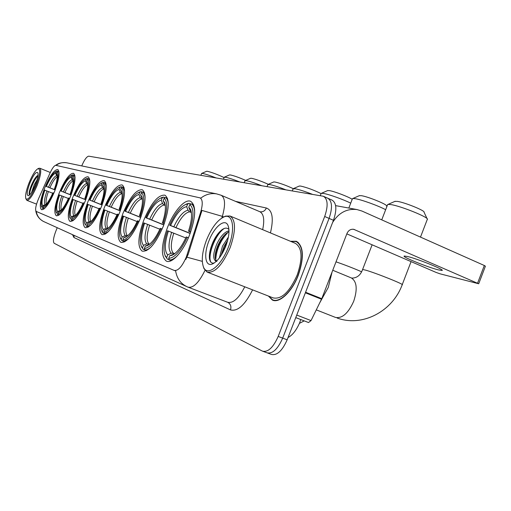 <?xml version="1.0" encoding="UTF-8"?>
<svg xmlns="http://www.w3.org/2000/svg" width="511" height="511" viewBox="0 0 511 511"><rect width="100%" height="100%" fill="white"/><g stroke="black" fill="none" stroke-linecap="round" stroke-linejoin="round"><path stroke-width="0.77" d="M101.561 206.348C106.729 192.098 107.604 183.526 104.199 180.632C99.434 180.498 93.979 187.594 87.847 201.922C82.705 215.91 81.811 224.495 85.158 227.663C89.789 228.034 95.257 220.931 101.561 206.348M163.303 226.277C169.313 209.286 169.844 198.913 164.893 195.157C158.238 194.653 151.218 202.937 143.853 219.998C137.868 236.606 137.299 246.985 142.16 251.137C148.618 252 155.67 243.715 163.303 226.277M140.199 218.817C145.897 202.854 146.574 193.158 142.237 189.734C136.322 189.383 129.909 197.227 123.004 213.272C117.332 228.902 116.623 238.605 120.883 242.38C126.626 243.038 133.064 235.188 140.199 218.817M119.766 212.225C125.182 197.163 125.974 188.061 122.142 184.925C116.853 184.695 110.957 192.142 104.455 207.281C99.064 222.049 98.246 231.157 102.015 234.606C107.15 235.105 113.072 227.65 119.766 212.225M85.248 201.079C90.179 187.556 91.124 179.45 88.077 176.774C83.759 176.717 78.694 183.494 72.888 197.093C67.976 210.385 67.018 218.497 70.007 221.423C74.21 221.691 79.288 214.907 85.248 201.079M70.537 196.333C75.258 183.462 76.248 175.784 73.514 173.286C69.585 173.299 64.859 179.776 59.34 192.717C54.645 205.384 53.642 213.074 56.325 215.783C60.151 215.968 64.884 209.484 70.537 196.333M54.677 191.216C59.161 179.054 60.196 171.824 57.781 169.524C54.243 169.601 49.88 175.752 44.674 187.984C40.209 199.967 39.162 207.204 41.538 209.695C44.981 209.791 49.356 203.627 54.677 191.216M189.638 234.779C195.988 216.619 196.32 205.467 190.635 201.315C184.771 198.562 173.651 211.458 167.448 227.619C161.118 245.325 160.741 256.484 166.324 261.095C171.868 264.085 183.213 251.546 189.638 234.779M186.336 256.982L200.67 212.174C202.931 204.311 202.733 199.546 200.088 197.885L55.82 165.34C54.313 165.436 52.378 168.01 50.014 173.063L38.568 198.683C35.738 205.556 34.952 209.804 36.204 211.42L174.257 270.453C178.135 271.009 182.165 266.518 186.336 256.982M304.217 320.882L299.44 323.348M268.384 296.035L272.363 300.053C279.402 303.636 292.062 291.838 298.296 275.276C304.288 257.365 303.636 246.021 296.348 241.256L290.484 241.288M205 270.351C198.92 282.73 193.241 288.325 187.971 287.137L187.882 287.099C180.977 284.148 176.889 278.712 175.612 270.811L174.788 270.658M200.593 198.096L200.759 198.172C205.582 194.384 210.858 192.954 216.594 193.88L221.122 195.247C225.204 197.725 225.619 204.764 222.362 216.364L201.96 210.43L188.125 254.497L185.787 259.499M266.755 352.692L266.953 352.794C272.516 354.078 277.76 349.185 282.685 338.122L329.078 218.395C332.693 207.715 332.22 200.976 327.672 198.172L326.785 197.923M57.219 227.702L55.693 231.547C53.355 237.909 52.85 241.818 54.192 243.281L262.501 351.166C268.032 352.43 273.257 347.525 278.188 336.436L324.689 216.485C328.317 205.786 327.87 199.041 323.354 196.256L88.748 156.174C86.717 156.494 84.385 159.739 81.741 165.909M267.579 353.024L271.392 354.417C276.988 355.713 282.244 350.846 287.163 339.809L333.453 220.298C337.049 209.638 336.557 202.899 331.978 200.082L328.005 198.325M263.127 351.389L266.953 352.794C272.516 354.078 277.76 349.185 282.685 338.122L329.078 218.395C332.693 207.715 332.22 200.976 327.672 198.172L323.687 196.403M438.387 269.885L441.926 270.46C445.943 270.3 417.723 258.841 407.516 256.496L404.335 256.03C400.822 256.369 427.752 267.31 438.387 269.885M332.604 222.489C338.748 212.748 346.86 208.437 356.953 209.548L361.916 211.037L484.319 265.503L485.405 266.199L478.724 283.714M346.822 233.872L435.94 272.363L439.926 273.787L478.705 283.771L353.676 229.305C350.655 228.966 348.413 230.372 346.963 233.514L321.758 298.699L311.027 320.595L308.523 322.543L295.76 317.612M206.514 240.042C202.177 251.712 201.181 260.763 203.531 267.189C207.217 276.892 221.295 266.001 228.404 247.1C235.648 229.171 232.965 212.978 224.054 216.875C217.482 219.979 211.637 227.702 206.514 240.042M203.378 266.819L204.049 268.729L207.127 272.095C214.677 273.385 222.336 265.273 230.11 247.746C235.98 230.716 235.941 220.132 230.007 216L225.504 216.121L223.473 217.111M207.517 272.248L273.187 297.913C281.587 299.58 289.603 291.915 297.236 274.918C302.799 258.317 302.199 247.797 295.435 243.364L230.007 216M268.76 296.182L272.478 299.746C279.447 303.291 291.973 291.615 298.143 275.225C304.071 257.499 303.432 246.276 296.214 241.556L290.861 241.448M319.931 302.474L328.286 287.38L332.067 272.031M219.347 257.94L222.496 246.142L228.411 237.047M221.084 255.455L223.895 246.711L227.721 240.138M216.843 261.453L215.54 260.942C212.723 258.643 213.17 252.958 216.875 243.868C220.58 236.261 224.623 231.892 228.998 230.761M216.428 261.153L215.176 258.106C214.869 254.395 215.904 249.834 218.28 244.437L220.624 240.042L223.479 236.12L225.875 233.712L228.992 231.726M215.54 260.942L216.517 261.159M225.741 246.238C229.088 237.142 229.835 230.193 227.989 225.389C224.897 217.897 214.173 226.871 208.948 240.828C203.557 254.069 205.154 266.934 212.212 264.072C217.207 261.811 221.717 255.87 225.741 246.238M228.941 229.541C227.044 227.414 224.47 227.682 221.206 230.352C218.012 233.118 215.24 237.11 212.889 242.323C210.219 248.557 209.069 253.884 209.44 258.31C209.964 262.188 211.599 263.714 214.352 262.91L212.212 264.072M211.094 262.411C207.038 257.122 214.805 234.728 224.188 228.487M215.706 260.131C216.262 249.758 220.445 240.4 228.257 232.064M223.224 251.776L226.565 243.996M209.35 256.273C210.136 247.752 213.541 239.627 219.558 231.911M215.112 257.231C216.121 249.355 219.283 241.907 224.597 234.9M221.608 254.619L227.523 240.885M394.799 201.43L397.271 201.366C404.635 202.35 425.459 210.813 424.06 212.244L427.055 218.644M427.42 219.417C429.438 217.609 400.784 205.971 390.826 204.572L388.066 204.394L387.485 204.968M190.13 233.489L169.658 225.217C174.762 214.007 180.121 207.083 185.736 204.457L187.678 204.049L186.649 206.655C181.303 207.734 175.95 214.02 170.585 225.511L190.194 233.323M191.382 212.576L189.53 211.81L188.01 210.213L186.649 206.655M165.034 255.251L167.289 259.071L165.053 255.302L165.558 256.72M169.313 259.856L167.289 259.071M187.678 204.049L189.166 203.352L187.09 203.78L185.474 204.56M189.166 203.352L190.903 204.074M193.669 204.854L191.318 203.876L189.817 204.579C194.123 208.252 194.027 217.213 189.53 231.47L190.705 231.917M194.704 212.921C194.563 208.156 193.433 205.141 191.318 203.876M185.787 237.934L167.487 230.742C163.839 241.607 163.028 249.796 165.053 255.302M168.413 231.042C164.548 243.038 164.318 250.984 167.71 254.9L166.682 257.518M170.585 225.511L169.658 225.217M189.53 231.47L188.508 231.151C191.695 221.365 192.366 214.109 190.533 209.376L188.789 207.204L189.817 204.579M167.71 254.9L171.115 253.252L173.306 253.149L174.692 253.699M190.629 232.122L188.508 231.151M188.789 207.204L190.156 210.781L191.286 212.18M188.418 237.724L187.25 237.276C180.805 250.927 174.628 257.946 168.719 258.336L169.333 259.895C171.645 260.118 174.366 258.694 177.489 255.615M169.333 259.895L171.281 260.655M168.719 258.336L169.754 255.704L171.83 255.359C176.749 253.162 181.552 247.024 186.234 236.944L187.25 237.276M174.705 253.782L169.754 255.704M359.207 195.713L361.258 195.662C367.824 196.531 387.74 204.649 386.546 205.965L386.853 206.616M385.658 209.702C378.268 205.709 361.239 199.571 355.113 198.67L352.801 198.524L352.335 198.983M163.807 224.961L145.859 217.731C150.694 207.057 155.638 200.51 160.69 198.089L162.249 197.751L161.284 200.191C156.545 201.264 151.671 207.198 146.67 217.986L163.859 224.821M165.321 205.563L164.018 205.026L162.581 203.531L161.284 200.191M141.336 246.27L143.125 249.266L141.24 245.995L141.726 247.337M144.9 249.962L143.125 249.266M162.249 197.751L163.654 197.099L161.981 197.457L160.633 198.115M163.654 197.099L165.181 197.731M167.499 198.37L165.545 197.559L164.127 198.217C167.838 201.577 167.557 209.906 163.277 223.211L164.306 223.601M168.291 204.489C168.081 200.868 167.167 198.562 165.545 197.559M159.873 229.209L143.821 222.905C140.301 233.278 139.439 240.975 141.24 245.995M144.626 223.173C140.959 234.402 140.582 241.799 143.508 245.363L142.543 247.816M146.67 217.986L145.859 217.731M163.277 223.211L162.389 222.93C165.468 213.592 166.19 206.77 164.561 202.452L163.162 200.67L164.127 198.217M143.508 245.363L146.721 243.83L149.71 244.098M164.242 223.773L162.389 222.93M163.162 200.67L165.264 205.147M162.166 229.03L161.144 228.641C155.172 241.409 149.563 248.039 144.332 248.531L144.913 249.994C146.695 250.141 148.81 249.081 151.243 246.826M144.913 249.994L146.542 250.626M144.332 248.531L145.296 246.066L146.97 245.772C151.403 243.747 155.829 237.941 160.256 228.347L161.144 228.641M149.461 244.303L145.296 246.066M327.532 190.629L329.25 190.597C333.964 191.229 348.655 196.812 352.2 199.322M350.718 203.154C343.015 199.341 328.516 194.186 323.393 193.426L321.438 193.305L321.049 193.682M140.704 217.501L124.844 211.113C129.43 200.932 134.016 194.723 138.59 192.487L139.854 192.2L138.947 194.499C134.7 195.566 130.241 201.181 125.565 211.343L140.755 217.373M142.422 199.411L140.18 197.642L138.947 194.499M120.424 238.286L121.842 240.636L120.232 237.762L120.705 239.039M123.413 241.249L121.842 240.636M139.854 192.2L141.183 191.587L138.762 192.404M141.183 191.587L142.531 192.149M144.492 192.679L142.856 192.002L141.515 192.615C144.741 195.707 144.319 203.493 140.238 215.961L141.145 216.306M145.098 197.399L144.364 193.95L142.856 192.002M137.114 221.557L122.921 215.987C119.523 225.907 118.622 233.163 120.232 237.762M123.636 216.23C120.136 226.782 119.657 233.693 122.199 236.963L121.286 239.269M125.565 211.343L124.844 211.113M140.238 215.961L139.452 215.712C142.435 206.789 143.195 200.35 141.739 196.396L140.608 194.921L141.515 192.615M122.199 236.963L125.24 235.526L127.75 235.667M141.093 216.453L139.452 215.712M140.608 194.921L142.371 198.913M139.133 221.404L138.232 221.059C132.662 233.061 127.539 239.34 122.87 239.902L123.419 241.275L128.408 238.88M123.419 241.275L124.793 241.812M122.87 239.902L123.783 237.583L125.138 237.328C129.149 235.456 133.25 229.95 137.453 220.797L138.232 221.059M127.411 235.954L123.783 237.583M299.171 186.087L300.621 186.061C306.919 187.505 313.722 190.009 321.042 193.586M312.259 194.269C304.69 191.325 298.941 189.479 295.019 188.731L293.033 188.942M120.27 210.909L106.147 205.23C110.517 195.502 114.783 189.594 118.948 187.518L119.976 187.275L119.12 189.447C115.294 190.494 111.187 195.828 106.793 205.435L120.315 210.794M122.129 193.963L120.302 192.411L119.12 189.447M101.823 231.113L102.954 232.978L102.028 231.643M104.353 233.521L102.954 232.978M119.976 187.275L121.241 186.7L119.312 187.345M121.241 186.7L122.442 187.198M124.109 187.633L122.729 187.064L121.458 187.646C124.282 190.507 123.745 197.808 119.855 209.548L120.66 209.855M124.569 191.331L122.729 187.064M116.968 214.786L104.327 209.836C101.044 219.334 100.124 226.194 101.561 230.423M104.966 210.047C101.625 220.011 101.063 226.494 103.286 229.509L102.43 231.681M106.793 205.435L106.147 205.23M119.855 209.548L119.159 209.325C122.046 200.785 122.832 194.691 121.522 191.057L120.596 189.817L121.458 187.646M103.286 229.509L106.173 228.162L108.3 228.193M120.539 209.944L119.159 209.325M120.596 189.817L122.078 193.343M118.763 214.658L117.958 214.352C112.746 225.67 108.038 231.636 103.835 232.25L104.365 233.546L108.332 231.7M104.365 233.546L105.528 234M103.835 232.25L104.698 230.065L105.809 229.841C109.456 228.104 113.276 222.866 117.268 214.122L117.958 214.352M107.7 228.704L104.698 230.065M273.628 182.005L274.861 181.986C280.028 183.136 286.16 185.365 293.257 188.655M285.604 189.728C278.425 186.93 273.053 185.193 269.495 184.516L267.796 184.688M102.066 205.045L89.412 199.967C93.583 190.648 97.569 185.02 101.37 183.085L102.219 182.874L101.408 184.931C97.94 185.966 94.133 191.037 89.993 200.146L102.104 204.943M104.033 189.115L102.539 187.741L101.408 184.931M85.171 224.636L85.318 225.012M87.336 226.629L86.084 226.137M102.219 182.874L103.426 182.338L101.868 182.855M103.426 182.338L104.499 182.778M105.93 183.142L104.755 182.663L103.548 183.206C106.033 185.876 105.419 192.749 101.695 203.832L102.417 204.106M106.275 186.068L104.755 182.663M99.019 208.763L87.688 204.33C84.513 213.438 83.574 219.947 84.864 223.85M88.262 204.521C85.062 213.943 84.443 220.056 86.397 222.853L85.58 224.91M89.993 200.146L89.412 199.967M101.695 203.832L101.069 203.634C103.867 195.445 104.672 189.664 103.49 186.304L102.73 185.263L103.548 183.206M86.397 222.853L89.144 221.582L90.939 221.531C89.304 219.104 89.808 213.968 92.421 206.131M102.379 204.208L101.069 203.634M102.73 185.263L103.976 188.329M100.616 208.648L99.901 208.373C95.001 219.085 90.645 224.763 86.838 225.415L87.349 226.648L90.536 225.204M87.349 226.648L88.333 227.031M86.838 225.415L87.656 223.345L88.575 223.16C91.91 221.538 95.474 216.536 99.281 208.169L99.901 208.373M90.211 222.17L87.656 223.345M250.499 178.307L251.559 178.294C255.96 179.265 261.543 181.271 268.32 184.318M261.523 185.621C254.695 182.964 249.655 181.322 246.411 180.696L244.948 180.843M85.746 199.795L74.344 195.228C78.33 186.285 82.067 180.907 85.554 179.099L86.257 178.92L85.484 180.868C82.328 181.884 78.783 186.726 74.862 195.387L85.778 199.705M87.783 184.765L86.57 183.545L85.484 180.868M72.051 220.426L70.92 219.986M86.257 178.92L87.407 178.409L86.142 178.831M87.407 178.409L88.377 178.805M89.604 179.112L88.607 178.703L87.451 179.22C89.655 181.712 88.978 188.208 85.414 198.709L86.059 198.951M89.866 181.443L88.607 178.703M82.916 203.359L72.696 199.367C69.63 208.124 68.678 214.307 69.847 217.922M73.22 199.539C70.154 208.488 69.483 214.262 71.214 216.868L70.441 218.817M74.862 195.387L74.344 195.228M85.414 198.709L84.852 198.53C87.56 190.66 88.377 185.167 87.311 182.057L86.678 181.175L87.451 179.22M71.214 216.868L73.833 215.668L75.36 215.553M86.027 199.047L84.852 198.53M86.678 181.175L87.72 183.749M84.347 203.257L83.708 203.014C79.084 213.176 75.04 218.599 71.572 219.276L72.057 220.452L74.644 219.315M72.057 220.452L72.901 220.778M71.572 219.276L72.351 217.316L73.111 217.149C76.171 215.636 79.518 210.858 83.146 202.829L83.708 203.014M74.453 216.351L72.351 217.316M229.465 174.954L230.378 174.941C234.166 175.765 239.263 177.585 245.689 180.402M239.659 181.897C233.144 179.361 228.404 177.802 225.434 177.228L224.163 177.349M71.029 195.068L60.7 190.935C64.52 182.338 68.033 177.196 71.246 175.503L71.834 175.35L71.093 177.202C68.199 178.198 64.897 182.823 61.173 191.082L71.061 194.985M69.688 198.402L69.1 198.179C64.725 207.856 60.956 213.036 57.788 213.732L58.248 214.85L57.219 214.435M71.834 175.35L72.932 174.858L71.898 175.203M72.932 174.858L73.808 175.222M74.874 175.477L74.018 175.126L72.913 175.618C74.874 177.956 74.146 184.113 70.729 194.084L71.31 194.308M75.066 177.349L74.018 175.126M68.391 198.492L59.135 194.883C56.159 203.301 55.201 209.197 56.261 212.557M59.602 195.036C56.664 203.55 55.961 209.025 57.494 211.458L56.759 213.317M61.173 191.082L60.7 190.935M70.729 194.084L70.218 193.925C72.843 186.355 73.673 181.124 72.703 178.23L72.179 177.477L72.913 175.618M57.494 211.458L61.275 210.174M73.124 180.83L72.134 179.751L71.093 177.202M71.284 194.391L70.218 193.925M72.179 177.477L73.054 179.623M58.969 215.131L58.248 214.85L60.355 213.949M57.788 213.732L58.522 211.867L59.161 211.72C61.978 210.296 65.127 205.729 68.595 198.013L69.1 198.179M60.26 211.075L58.522 211.867M206.585 171.3L207.357 171.294C212.065 172.437 217.641 174.526 224.08 177.566M215.91 177.847C209.746 175.445 205.32 173.983 202.631 173.459L201.558 173.555M55.156 189.971L45.933 186.285C49.567 178.077 52.844 173.184 55.769 171.613L56.236 171.485L55.539 173.235C52.92 174.206 49.861 178.601 46.354 186.419L55.182 189.9M43.326 208.782L42.413 208.424M57.283 171.025L58.069 171.345M58.963 171.555L58.254 171.262L57.206 171.722C58.918 173.906 58.145 179.7 54.888 189.102L55.412 189.3M59.104 173.005L58.254 171.262M52.716 193.247L44.444 190.022C41.583 198.076 40.625 203.646 41.563 206.738M44.866 190.156C42.062 198.211 41.327 203.359 42.669 205.614L41.972 207.37M46.354 186.419L45.933 186.285M54.888 189.102L54.434 188.961C56.97 181.724 57.8 176.774 56.938 174.11L56.51 173.485L57.206 171.722M42.669 205.614L46.06 204.374M57.296 176.57L55.539 173.235M55.386 189.37L54.434 188.961M56.51 173.485L57.219 175.216M53.872 193.164L53.355 192.966C49.241 202.107 45.754 207.032 42.886 207.741L43.333 208.801L44.981 208.111M43.333 208.801L43.927 209.031M42.886 207.741L43.588 205.978L44.099 205.856C46.667 204.534 49.599 200.184 52.901 192.819L53.355 192.966M44.981 205.352L43.588 205.978M29.07 182.842C26.138 190.507 25.065 195.777 25.844 198.664C27.958 200.631 31.414 196.128 36.211 185.148C40.152 174.277 40.733 168.79 37.955 168.7C35.316 170.24 32.353 174.954 29.07 182.842M25.844 198.664L26.853 200.331C29.459 200.331 32.876 195.381 37.099 185.487C40.708 175.784 41.615 170.029 39.826 168.234L38.702 168.368M31.637 192.347L34.218 184.784L37.099 179.763M33.464 189.102L35.847 183.602M35.361 184.873C37.616 178.933 38.44 174.89 37.827 172.731C36.153 171.306 33.502 174.762 29.881 183.104C26.866 191.363 26.412 195.572 28.527 195.739C30.526 194.608 32.806 190.986 35.361 184.873M37.993 175.382L37.188 175.835C35.495 177.304 33.758 180 31.976 183.909C29.932 188.668 28.986 192.123 29.146 194.269M29.644 194.934C28.897 192.366 33.873 179.693 37.948 175.784M29.159 194.378C28.814 191.197 33.637 179.329 37.514 175.605M187.333 254.184L188.125 254.497M200.67 212.174L201.449 212.499M174.411 270.511L174.941 270.715M252.6 289.865C244.961 305.054 237.589 311.736 230.487 309.902L73.942 237.532L74.178 235.418M73.942 237.532L72.505 234.651M202.292 261.357L187.007 257.212M36.23 211.426C37.201 216.479 40.011 220.005 44.661 221.998L185.934 286.217M55.999 165.385C59.238 163.009 62.808 162.147 66.711 162.792L67.318 162.913M223.761 216.945L222.362 216.364L221.851 217.986M235.52 201.366L266.372 208.009C272.459 210.276 273.819 218.574 270.447 232.907M278.188 336.436L287.163 339.809M324.689 216.485L333.453 220.298M188.38 287.291L227.542 302.231C233.016 303.598 238.758 298.456 244.769 286.805M262.667 229.656C264.717 219.826 263.765 213.841 259.805 211.695L221.122 195.247M259.882 211.726L260.099 211.784C262.948 212.122 265.043 210.864 266.372 208.009M230.487 309.902C231.509 306.466 230.602 303.943 227.778 302.327M299.682 322.735L300.736 319.535M352.814 229.209L354.73 229.631M305.584 292.247L321.758 298.699M477.593 283.12L484.319 265.503M321.521 299.229L305.374 292.797M296.744 315.063L311.027 320.595M362.523 269.699L362.599 269.495C360.6 275.122 357.036 277.997 351.907 278.118L351.306 277.92C356.85 281.446 357.655 289.22 353.721 301.228C348.298 313.262 342.21 318.653 335.472 317.414L316.296 309.877M372.123 244.801L362.599 269.495L365.55 270.121C375.63 272.88 405.919 285.055 402.163 284.819C392.627 311.148 362.58 327.391 337.119 318.021M189.53 211.81C185.014 212.793 180.492 218.05 175.976 227.58M171.67 232.288C168.355 242.763 168.17 249.751 171.115 253.252M188.01 210.213C183.296 211.228 178.575 216.734 173.849 226.743M191.306 212.071L190.156 210.781M173.797 233.125C170.655 243.102 170.495 249.783 173.306 253.149M173.172 254.05L174.449 253.878M336.014 261.836C345.244 265.037 353.759 268.345 361.552 271.763M164.018 205.026C160.007 206.01 155.9 210.973 151.69 219.915M147.653 224.329C144.498 234.14 144.185 240.636 146.721 243.83M162.581 203.531C158.397 204.534 154.105 209.74 149.697 219.136M165.225 204.841L164.459 204.023M149.646 225.108C146.657 234.453 146.37 240.668 148.79 243.741M148.529 244.526L149.276 244.443M141.547 199.054C137.957 200.025 134.195 204.726 130.26 213.151M126.46 217.309C123.445 226.526 123.036 232.601 125.24 235.526M140.18 197.642C136.437 198.638 132.502 203.563 128.389 212.416M142.326 198.562L141.847 198.076M128.331 218.044C125.476 226.827 125.099 232.626 127.201 235.45M126.837 236.146L127.213 236.114M121.605 193.752C118.367 194.71 114.898 199.169 111.206 207.134M107.61 211.062C104.729 219.756 104.25 225.46 106.173 228.162M120.302 192.411C116.923 193.394 113.301 198.07 109.437 206.444M109.38 211.752C106.652 220.043 106.205 225.485 108.038 228.091M103.778 189.013C100.846 189.951 97.633 194.199 94.152 201.756M90.747 205.473C87.988 213.7 87.451 219.072 89.144 221.582M102.539 187.741C99.473 188.706 96.119 193.158 92.478 201.098M87.758 184.752C85.081 185.672 82.092 189.728 78.803 196.907M75.564 200.44C72.92 208.252 72.345 213.33 73.833 215.668M86.57 183.545C83.772 184.49 80.655 188.738 77.212 196.288M77.155 201.066C74.715 208.296 74.133 213.106 75.424 215.489M73.124 180.939C70.678 182.005 67.937 185.87 64.91 192.526M61.825 195.885C59.282 203.321 58.676 208.13 59.998 210.321M72.134 179.751C69.579 180.677 66.66 184.739 63.396 191.932M63.338 196.486C61.058 203.148 60.426 207.651 61.435 210.008M57.289 176.844C55.079 178.071 52.607 181.718 49.88 187.78M46.955 190.961C44.527 197.987 43.895 202.516 45.045 204.547M56.536 175.65C54.217 176.55 51.522 180.409 48.443 187.218M48.392 191.523C46.284 197.578 45.6 201.768 46.335 204.081M200.088 197.885L200.625 198.108M166.701 261.242L166.324 261.095M35.783 210.934C36.62 215.597 39.162 219.098 43.422 221.442M216.594 193.88L66.711 162.792C62.77 162.377 59.621 162.862 57.27 164.261L55.571 165.334M272.861 300.244L272.363 300.053M299.67 322.773C296.323 330.349 292.452 335.254 288.057 337.49M442.06 270.095L441.926 270.46M335.618 205.626L356.953 209.548M203.531 267.189L204.049 268.729M274.694 300.609L272.97 299.938M228.685 227.599L227.989 225.389M298.181 242.38L296.214 241.556M224.054 216.875L225.504 216.121M395.22 201.245L388.066 204.394M381.743 219.858L387.664 204.515M185.736 204.457L187.09 203.78M191.14 211.215L190.533 209.376M173.925 254.254L171.83 255.359M174.551 253.801L174.149 253.775M402.246 284.595L411.074 261.619M420.496 237.104L427.209 219.615M332.757 270.255L351.306 277.92M359.533 195.566L352.801 198.524M348.828 208.054L352.475 198.632M160.69 198.089L161.981 197.457M165.008 203.755L164.561 202.452M148.535 244.967L146.97 245.772M327.794 190.514L321.438 193.305M320.288 195.643L321.163 193.401M138.59 192.487L139.829 191.893M142.071 197.335L141.739 196.396M126.326 236.734L125.138 237.328M299.376 185.998L293.352 188.636M292.286 190.865L293.122 188.719M118.948 187.518L120.13 186.962M121.771 191.734L121.522 191.057M106.722 229.394L105.809 229.841M273.794 181.929L268.064 184.433M267.061 186.566L267.866 184.503M101.37 183.085L102.507 182.555M103.676 186.802L103.49 186.304M89.291 222.809L88.575 223.16M250.633 178.25L245.171 180.626M244.232 182.676L245.005 180.696M85.554 179.099L86.646 178.601M87.451 182.421L87.311 182.057M73.673 216.881L73.111 217.149M229.573 174.903L224.355 177.17M223.467 179.137L224.214 177.228M71.246 175.503L72.294 175.024M59.608 211.509L59.161 211.72M206.668 171.262L201.711 173.408M200.874 175.286L201.59 173.465M55.769 171.613L56.766 171.159M44.444 205.697L44.099 205.856M36.549 204.125L26.93 200.363M50.276 172.475L39.826 168.234M37.955 168.7L38.906 168.279"/></g></svg>

